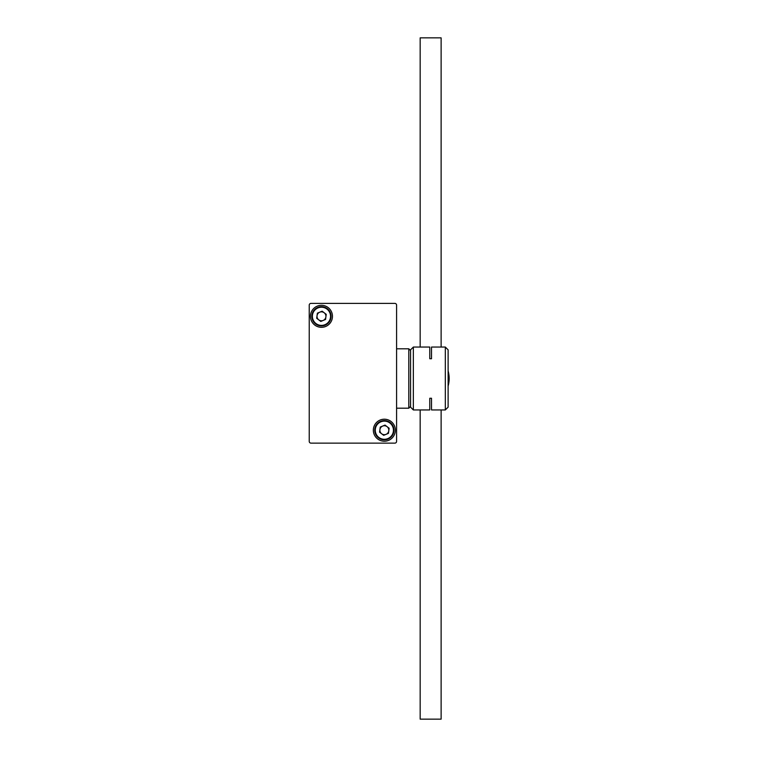 <?xml version="1.0" encoding="UTF-8"?>
<svg xmlns="http://www.w3.org/2000/svg" width="757" height="757" viewBox="0 0 757 757"><rect width="100%" height="100%" fill="white"/><g stroke="black" fill="none" stroke-linecap="round" stroke-linejoin="round"><path stroke-width="1.14" d="M413.35 409.944L410.559 407.152L410.559 349.848L413.35 347.056L413.35 409.944L429.768 409.944L429.768 398.267L431.518 398.267L431.518 409.944L445.324 409.944L445.324 347.056L431.518 347.056L441.123 347.056L441.123 37.85L420.163 37.85L420.163 347.056L429.768 347.056L429.768 358.733L431.518 358.733L431.518 347.056L431.518 358.733M441.123 409.944L441.123 719.15L420.163 719.15L420.163 409.944M413.35 347.056L429.768 347.056M431.518 398.267L431.518 409.944M448.116 370.892C449.507 375.964 449.507 381.036 448.116 386.108L448.116 383.808M445.324 347.056L448.116 349.848L448.116 407.152L445.324 409.944M309.235 409.963L309.235 441.388A1.751 1.751 0 0 0 310.985 443.138L329.834 443.138M375.983 443.138L394.832 443.138A1.751 1.751 0 0 0 396.583 441.388L396.583 422.52M396.583 407.853L396.583 330.639M396.583 315.962L396.583 305.128A1.751 1.751 0 0 0 394.832 303.387L392.911 303.387M381.386 303.387L380.525 303.387M312.906 303.387L310.985 303.387A1.751 1.751 0 0 0 309.235 305.128L309.235 315.962M309.235 330.639L309.235 407.853M381.623 433.752A4.476 4.476 0 0 0 388.786 430.799A4.476 4.476 0 0 0 382.645 426.077A4.476 4.476 0 0 0 381.623 433.752M380.686 421.327A9.604 9.604 0 0 1 393.233 426.541A9.604 9.604 0 0 1 388.019 439.088A9.604 9.604 0 0 1 375.472 433.875A9.604 9.604 0 0 1 380.686 421.327A9.604 9.604 0 0 0 375.472 433.875A9.604 9.604 0 0 0 388.019 439.088M389.126 428.235L388.445 433.354L383.676 435.332L379.579 432.181L380.26 427.062L385.029 425.093L389.126 428.235M318.735 319.851A4.476 4.476 0 0 0 325.898 316.899A4.476 4.476 0 0 0 319.757 312.177A4.476 4.476 0 0 0 318.735 319.851M317.798 307.427A9.604 9.604 0 0 1 330.345 312.641A9.604 9.604 0 0 1 325.132 325.188A9.604 9.604 0 0 1 312.584 319.974A9.604 9.604 0 0 1 317.798 307.427A9.604 9.604 0 0 0 312.584 319.974A9.604 9.604 0 0 0 325.132 325.188M326.239 314.335L325.557 319.454L320.788 321.432L316.691 318.281L317.372 313.161L322.141 311.193L326.239 314.335M321.46 305.308A11.005 11.005 0 0 0 310.455 316.312A11.005 11.005 0 0 0 321.46 327.317A11.005 11.005 0 0 0 332.465 316.312A11.005 11.005 0 0 0 321.46 305.308M384.348 419.208A11.005 11.005 0 0 0 373.343 430.213A11.005 11.005 0 0 0 384.348 441.217A11.005 11.005 0 0 0 395.362 430.213A11.005 11.005 0 0 0 384.348 419.208M310.985 443.138L394.832 443.138M396.583 441.388L396.583 305.128M394.832 303.387L310.985 303.387M309.235 305.128L309.235 441.388M410.559 350.548L408.808 348.807L408.808 408.193L410.559 406.452M387.821 438.606A9.084 9.084 0 0 0 392.751 426.74A9.084 9.084 0 0 0 380.885 421.81A9.084 9.084 0 0 0 375.955 433.676A9.084 9.084 0 0 0 387.821 438.606M324.933 324.706A9.084 9.084 0 0 0 329.863 312.84A9.084 9.084 0 0 0 317.997 307.91A9.084 9.084 0 0 0 313.067 319.776A9.084 9.084 0 0 0 324.933 324.706M408.808 408.193L396.583 408.193M408.808 348.807L396.583 348.807"/></g></svg>
